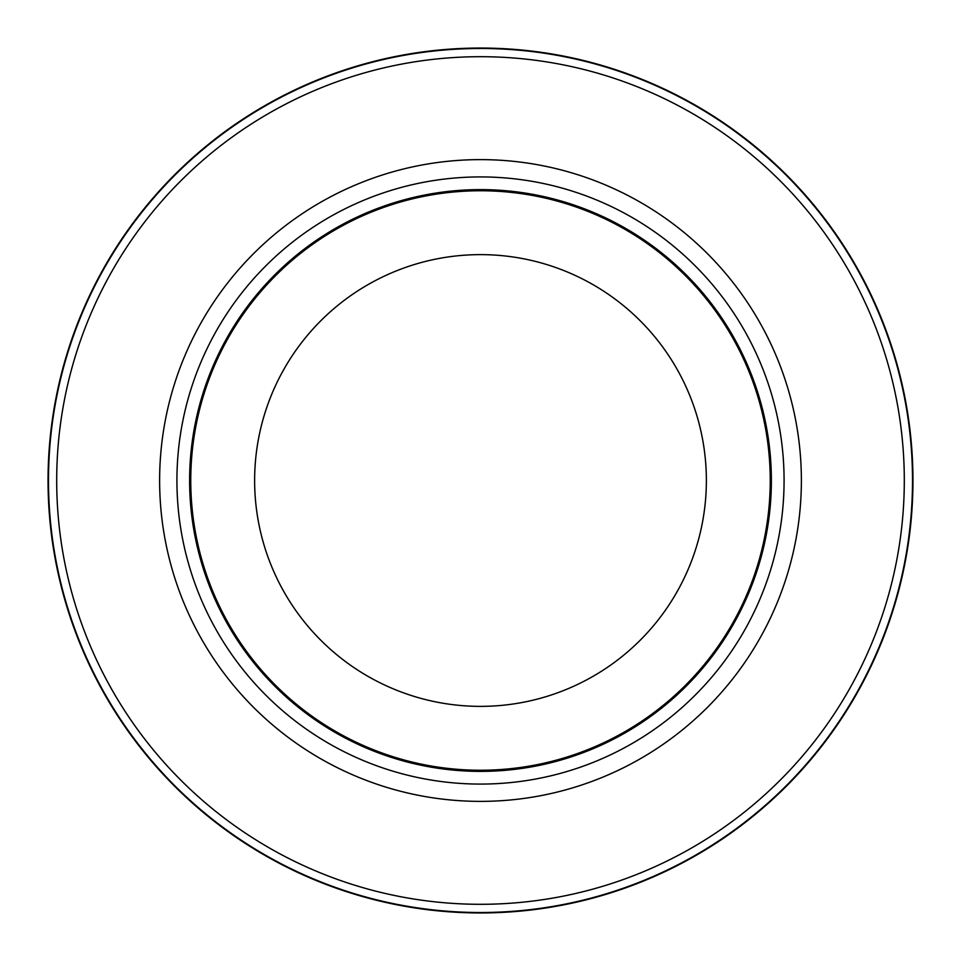 <?xml version="1.0" encoding="UTF-8"?>
<svg xmlns="http://www.w3.org/2000/svg" width="961" height="961" viewBox="0 0 961 961"><rect width="100%" height="100%" fill="white"/><g stroke="black" fill="none" stroke-linecap="round" stroke-linejoin="round"><path stroke-width="1.44" d="M480.5 48.482A432.018 432.018 0 0 1 912.518 480.5A432.018 432.018 0 0 1 480.5 912.518A432.018 432.018 0 0 1 48.482 480.5A432.018 432.018 0 0 1 480.5 48.482A432.006 432.006 0 0 1 912.506 480.5A432.006 432.006 0 0 1 480.5 912.506A432.006 432.006 0 0 1 48.494 480.5A432.006 432.006 0 0 1 480.5 48.494M480.5 176.92A303.58 303.58 0 0 1 784.08 480.5A303.58 303.58 0 0 1 480.5 784.08A303.58 303.58 0 0 1 176.92 480.5A303.58 303.58 0 0 1 480.5 176.92M480.5 189.617A290.883 290.883 0 0 1 771.383 480.5A290.883 290.883 0 0 1 480.5 771.383A290.883 290.883 0 0 1 189.617 480.5A290.883 290.883 0 0 1 480.5 189.617M480.5 190.758A289.741 289.741 0 0 1 770.241 480.5A289.741 289.741 0 0 1 480.5 770.241A289.741 289.741 0 0 1 190.758 480.5A289.741 289.741 0 0 1 480.5 190.758M480.5 254.629A225.871 225.871 0 0 1 706.371 480.5A225.871 225.871 0 0 1 480.5 706.371A225.871 225.871 0 0 1 254.629 480.5A225.871 225.871 0 0 1 480.5 254.629M480.5 56.699A423.801 423.801 0 0 1 904.301 480.5A423.801 423.801 0 0 1 480.5 904.301A423.801 423.801 0 0 1 56.699 480.5A423.801 423.801 0 0 1 480.5 56.699M480.5 912.95A432.45 432.45 0 0 1 48.05 480.5A432.45 432.45 0 0 1 480.5 48.05A432.438 432.438 0 0 1 912.938 480.5A432.438 432.438 0 0 1 480.5 912.938A432.438 432.438 0 0 1 48.062 480.5A432.438 432.438 0 0 1 480.5 48.062A432.45 432.45 0 0 1 912.95 480.5A432.45 432.45 0 0 1 480.5 912.95A432.45 432.45 0 0 0 912.95 480.5A432.45 432.45 0 0 0 480.5 48.05M480.5 159.622A320.878 320.878 0 0 1 801.378 480.5A320.878 320.878 0 0 1 480.5 801.378A320.878 320.878 0 0 1 159.622 480.5A320.878 320.878 0 0 1 480.5 159.622"/></g></svg>
